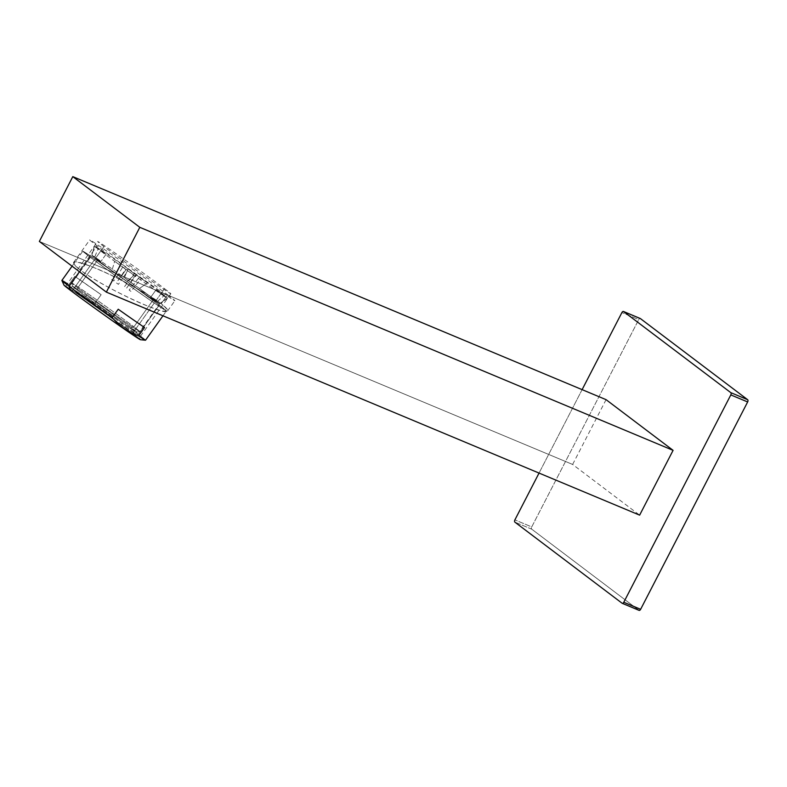 <?xml version="1.0" encoding="UTF-8"?>
<svg xmlns="http://www.w3.org/2000/svg" width="787" height="787" viewBox="0 0 787 787"><rect width="100%" height="100%" fill="white"/><g stroke="black" fill="none" stroke-linecap="round" stroke-linejoin="round"><path stroke-width="0.59" stroke-dasharray="3.94 2.95" d="M638.749 319.581A1.84 1.023 112.7 0 1 640.156 318.479A1.84 1.023 112.7 0 0 638.749 319.581L621.917 312.537L638.749 319.581L531.727 526.926L514.895 519.882L531.727 526.926L638.749 319.581M638.955 610.289L531.737 529.179A1.84 1.023 112.7 0 1 531.727 526.926A1.84 1.023 112.7 0 0 531.737 529.179L514.895 522.145L531.737 529.179L638.955 610.289L622.389 603.363M582.114 389.634L539.046 473.076L582.114 389.634M606.069 399.658L572.621 464.448L39.35 241.432L572.621 464.448L639.634 515.141M79.959 269.744C68.154 259.936 73.742 259.582 96.693 268.672C118.335 277.683 148.566 294.122 161.187 303.713C172.983 313.521 167.405 313.875 144.444 304.785C122.811 295.774 92.571 279.336 79.959 269.744L97.057 245.81L79.959 269.744C75.07 266.026 72.945 263.606 73.594 262.484C74.726 256.493 140.539 287.471 161.187 303.713C166.067 307.432 168.192 309.852 167.552 310.973C166.421 316.964 100.598 285.986 79.959 269.744M167.562 294.791A52.316 0.994 -144.5 0 1 174.881 300.723A52.316 0.994 -144.5 0 1 144.523 280.192A52.316 0.994 -144.5 0 1 97.057 245.81A52.316 0.994 35.5 0 1 89.738 239.878A52.316 0.994 35.5 0 1 120.175 260.467A52.316 0.994 35.5 0 1 167.562 294.791L161.187 303.713L167.562 294.791M138.965 338.351A46.954 0.895 35.5 0 0 133.849 334.386A46.954 0.895 35.5 0 0 80.795 296.207A46.954 0.895 35.5 0 0 70.584 290.442M71.912 291.367A44.977 0.856 -144.5 0 1 81.691 296.886A44.977 0.856 -144.5 0 1 132.521 333.472A44.977 0.856 -144.5 0 1 122.742 327.943A44.977 0.856 -144.5 0 1 71.912 291.367L103.923 246.557L71.912 291.367A44.977 0.856 -144.5 0 1 65.626 286.261A44.977 0.856 -144.5 0 1 91.784 303.959A44.977 0.856 -144.5 0 1 132.521 333.472A44.977 0.856 -144.5 0 1 138.807 338.567A44.977 0.856 -144.5 0 1 112.649 320.87A44.977 0.856 -144.5 0 1 71.912 291.367M64.013 285.15A46.954 0.895 -144.5 0 1 90.761 303.192A46.954 0.895 -144.5 0 1 133.849 334.386L138.345 334.386A51.401 0.974 35.5 0 0 95.178 303.054C84.681 299.365 75.906 293.266 68.853 284.766L74.834 276.404L101.149 294.692L95.178 303.054C84.681 299.365 75.906 293.266 68.853 284.766L74.834 276.404A51.401 0.974 -144.5 0 1 101.149 294.692L95.178 303.054A51.401 0.974 -144.5 0 1 138.345 334.386L159.259 305.11A51.401 0.974 35.5 0 0 112.708 271.397A51.401 0.974 35.5 0 0 82.802 251.171A51.401 0.974 35.5 0 0 89.993 256.995L79.448 271.761L89.993 256.995A51.401 0.974 35.5 0 0 136.544 290.718A51.401 0.974 35.5 0 0 166.451 310.944A51.401 0.974 35.5 0 0 159.259 305.11L138.345 334.386A51.401 0.974 -144.5 0 1 145.516 340.22M61.898 280.428A51.401 0.974 -144.5 0 1 68.853 284.766M74.834 276.404L101.149 294.692A51.401 0.974 35.5 0 0 74.834 276.404M144.542 327.51L118.227 309.232L144.542 327.51M145.467 340.21A51.401 0.974 35.5 0 0 138.345 334.386L133.849 334.386A46.954 0.895 -144.5 0 1 140.371 339.718M89.993 256.995A51.401 0.974 35.5 0 0 148.084 298.794A51.401 0.974 35.5 0 0 159.259 305.11A51.401 0.974 35.5 0 0 101.169 263.311A51.401 0.974 35.5 0 0 89.993 256.995M157.4 303.821A48.646 0.925 -144.5 0 1 146.825 297.85A48.646 0.925 -144.5 0 1 91.853 258.284A48.646 0.925 35.5 0 1 102.428 264.265A48.646 0.925 35.5 0 1 157.4 303.821M164.532 288.662A44.977 0.856 -144.5 0 1 170.828 293.758A44.977 0.856 -144.5 0 1 144.729 276.109A44.977 0.856 -144.5 0 1 103.923 246.557A44.977 0.856 35.5 0 1 97.637 241.461A44.977 0.856 35.5 0 1 123.805 259.159A44.977 0.856 35.5 0 1 164.532 288.662L132.521 333.472L164.532 288.662M85.271 297.299A39.468 0.748 35.5 0 0 76.693 292.449A39.468 0.748 35.5 0 0 121.296 324.549A39.468 0.748 35.5 0 0 129.875 329.399A39.468 0.748 35.5 0 0 85.271 297.299A39.468 0.748 -144.5 0 1 118.719 321.135A39.468 0.748 -144.5 0 1 135.394 333.875A39.468 0.748 -144.5 0 1 121.296 324.549L122.575 322.749A39.468 0.748 35.5 0 0 136.672 332.084A39.468 0.748 35.5 0 0 131.154 327.608A39.468 0.748 35.5 0 0 86.55 295.509L85.271 297.299L86.55 295.509A39.468 0.748 -144.5 0 1 131.154 327.608A39.468 0.748 -144.5 0 1 136.663 332.084A39.468 0.748 -144.5 0 1 122.575 322.749A39.468 0.748 -144.5 0 1 77.972 290.659L77.765 287.835A41.672 0.787 35.5 0 0 115.217 314.957A41.672 0.787 35.5 0 0 139.732 331.573A41.672 0.787 35.5 0 0 133.918 326.841L131.154 327.608L133.918 326.841A41.672 0.787 -144.5 0 1 139.752 331.563A41.672 0.787 -144.5 0 1 115.512 315.164A41.672 0.787 -144.5 0 1 77.765 287.835L97.618 260.054A41.672 0.787 35.5 0 0 111.911 270.61A41.672 0.787 35.5 0 0 115.974 273.551L111.705 279.523A41.672 0.787 -144.5 0 0 113.721 280.979L117.991 275.007A41.672 0.787 35.5 0 0 120.588 276.876L116.319 282.848A41.672 0.787 -144.5 0 0 118.394 284.343L122.664 278.362A41.672 0.787 35.5 0 0 126.992 281.461A41.672 0.787 35.5 0 0 156.672 302.08A41.672 0.787 35.5 0 0 159.604 303.792A41.672 0.787 35.5 0 0 159.574 303.723A41.672 0.787 35.5 0 0 153.77 299.07L133.918 326.841L153.77 299.07A41.672 0.787 35.5 0 0 139.476 288.514L147.395 282.848L135.817 274.801L130.485 282.267L139.476 288.514L147.395 282.848A44.977 0.856 -144.5 0 0 141.444 278.519L135.413 285.573A41.672 0.787 -144.5 0 1 139.476 288.514L130.485 282.267L135.817 274.801L147.395 282.848A44.977 0.856 35.5 0 1 161.335 293.148A44.977 0.856 35.5 0 1 167.503 298.047L159.574 303.723A41.672 0.787 35.5 0 0 153.77 299.07A41.672 0.787 35.5 0 0 139.476 288.514A41.672 0.787 35.5 0 0 135.413 285.573L131.144 291.544A41.672 0.787 -144.5 0 0 129.127 290.088L139.417 277.063A44.977 0.856 -144.5 0 0 136.456 274.929L130.799 282.248A41.672 0.787 -144.5 0 1 133.397 284.117A41.672 0.787 35.5 0 0 130.799 282.248L126.53 288.219A41.672 0.787 -144.5 0 0 124.454 286.734L134.38 273.443A44.977 0.856 -144.5 0 0 127.976 268.869L124.395 277.663A41.672 0.787 -144.5 0 1 128.724 280.752A41.672 0.787 35.5 0 0 124.395 277.663L130.485 282.267L124.395 277.663A41.672 0.787 35.5 0 0 94.706 257.034L98.296 248.249L106.137 254.181L94.558 246.134A44.977 0.856 -144.5 0 1 94.43 245.947A44.977 0.856 -144.5 0 1 98.296 248.249L106.137 254.181L100.795 261.648L106.137 254.181L94.558 246.134L91.804 255.401L100.795 261.648L91.804 255.401A41.672 0.787 35.5 0 0 97.618 260.054A41.672 0.787 35.5 0 0 111.911 270.61L114.666 261.343A44.977 0.856 35.5 0 0 120.618 265.662L115.974 273.551A41.672 0.787 -144.5 0 1 111.911 270.61L126.992 281.461A41.672 0.787 -144.5 0 1 122.664 278.362L127.681 270.748A44.977 0.856 35.5 0 0 134.075 275.312L126.992 281.461A41.672 0.787 35.5 0 0 156.672 302.08L163.765 295.942A44.977 0.856 35.5 0 0 167.621 298.234L159.594 303.792A41.672 0.787 -144.5 0 1 156.672 302.08L163.765 295.942L155.924 290.01L163.765 295.942A44.977 0.856 35.5 0 1 134.075 275.312L114.666 261.343L126.235 269.39L120.903 276.857L111.911 270.61L114.666 261.343A44.977 0.856 35.5 0 1 100.726 251.043A44.977 0.856 35.5 0 1 94.558 246.134L91.804 255.401A41.672 0.787 35.5 0 0 97.618 260.054L77.765 287.835A41.672 0.787 -144.5 0 1 71.942 283.104A41.672 0.787 -144.5 0 1 96.181 299.503A41.672 0.787 -144.5 0 1 133.918 326.841A41.672 0.787 35.5 0 0 95.886 299.296A41.672 0.787 35.5 0 0 71.932 283.123A41.672 0.787 35.5 0 0 77.765 287.835L77.972 290.659A39.468 0.748 -144.5 0 1 72.443 286.193A39.468 0.748 -144.5 0 1 86.55 295.509A39.468 0.748 35.5 0 0 72.463 286.173A39.468 0.748 35.5 0 0 77.972 290.659A39.468 0.748 35.5 0 0 122.575 322.749L121.296 324.549A39.468 0.748 -144.5 0 1 87.849 300.703A39.468 0.748 -144.5 0 1 71.174 287.973A39.468 0.748 -144.5 0 1 85.271 297.299M94.43 245.947L91.784 255.342A41.672 0.787 -144.5 0 1 94.706 257.034L100.795 261.648L94.706 257.034A41.672 0.787 35.5 0 0 91.784 255.332A41.672 0.787 35.5 0 0 91.804 255.401M122.634 267.118A44.977 0.856 35.5 0 0 125.605 269.252L120.588 276.876A41.672 0.787 -144.5 0 1 117.991 275.007L122.634 267.118M127.976 268.869A44.977 0.856 35.5 0 0 98.296 248.249L94.706 257.034A41.672 0.787 35.5 0 1 124.395 277.663L127.976 268.869L135.817 274.801L127.976 268.869M167.503 298.047L155.924 290.01L150.583 297.476L156.672 302.08L150.583 297.476L159.574 303.723L150.583 297.476L155.924 290.01L167.503 298.047L159.574 303.723M120.903 276.857L126.235 269.39L134.075 275.312L126.992 281.461L120.903 276.857M167.542 310.993L174.881 300.723M73.604 262.464L89.738 239.887M72.079 266.183L82.802 251.171M162.978 315.794L166.451 310.934M170.828 293.758L138.807 338.567M65.626 286.261L97.637 241.461M135.394 333.865L136.682 332.075M136.663 332.084L139.732 331.573L159.604 303.792M71.942 283.113L91.784 255.332M72.443 286.202L71.932 283.123M72.453 286.183L71.174 287.973"/><path stroke-width="1.18" d="M622.242 603.324L639.083 610.368A1.84 1.023 112.7 0 0 640.628 609.305L623.786 602.262L640.628 609.305L747.65 401.95L730.808 394.917L747.65 401.95A1.84 1.023 112.7 0 0 747.65 399.698L730.808 392.654L747.65 399.698L640.431 318.597L623.589 311.554L640.431 318.597A1.84 1.023 112.7 0 0 640.284 318.519A1.84 1.023 112.7 0 0 640.156 318.479A1.84 1.023 112.7 0 1 640.431 318.597L747.65 399.698A1.84 1.023 112.7 0 1 747.65 401.95L640.628 609.305A1.84 1.023 112.7 0 1 638.955 610.289L622.389 603.363M623.589 311.554A1.84 1.023 -67.3 0 0 623.452 311.475A1.84 1.023 -67.3 0 0 621.917 312.537L582.114 389.634L621.917 312.537A1.84 1.023 112.7 0 1 623.589 311.554L730.808 392.654L623.589 311.554M730.808 394.917A1.84 1.023 -67.3 0 0 730.808 392.654A1.84 1.023 112.7 0 1 730.808 394.917L623.786 602.262L730.808 394.917M622.114 603.245A1.84 1.023 -67.3 0 0 622.251 603.324A1.84 1.023 -67.3 0 0 623.786 602.262A1.84 1.023 112.7 0 1 622.114 603.245L514.895 522.145L622.114 603.245M514.895 519.882A1.84 1.023 -67.3 0 0 514.895 522.145A1.84 1.023 112.7 0 1 514.895 519.882L539.046 473.076L514.895 519.882M139.811 227.325L106.363 292.125L39.35 241.432L72.797 176.632L139.811 227.325L72.797 176.632L39.35 241.432L106.363 292.125L639.634 515.141L106.363 292.125L139.811 227.325L673.082 450.351L139.811 227.325M606.069 399.658L72.797 176.632L606.069 399.658L673.082 450.351L639.634 515.141M67.387 283.792A51.401 0.974 35.5 0 0 61.888 280.457A51.401 0.974 35.5 0 0 69.079 286.261L70.584 290.442A46.954 0.895 35.5 0 0 118.365 324.942A46.954 0.895 35.5 0 0 138.965 338.351M145.467 340.21A51.401 0.974 35.5 0 1 138.561 335.882L144.542 327.51L138.561 335.882C128.074 332.193 119.299 326.093 112.246 317.594A51.401 0.974 -144.5 0 1 69.079 286.261L79.448 271.761L69.079 286.261A51.401 0.974 35.5 0 0 112.246 317.594L118.227 309.232A51.401 0.974 35.5 0 0 144.542 327.51A51.401 0.974 -144.5 0 1 118.227 309.232L112.246 317.594C119.299 326.093 128.074 332.193 138.561 335.882A51.401 0.974 -144.5 0 0 145.516 340.22L140.381 339.718A46.954 0.895 -144.5 0 1 112.531 320.83A46.954 0.895 -144.5 0 1 70.584 290.442A46.954 0.895 -144.5 0 1 64.013 285.15M70.584 290.442L69.079 286.261A51.401 0.974 -144.5 0 1 61.898 280.428L72.079 266.183M623.461 311.475L640.303 318.519M64.022 285.16L61.888 280.487M145.536 340.21L162.978 315.794"/></g></svg>
